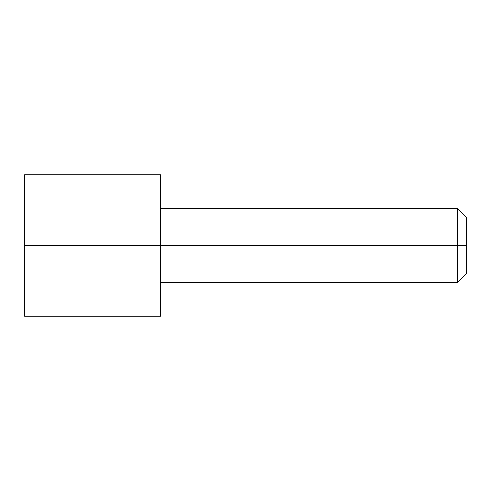<?xml version="1.0" encoding="UTF-8"?>
<svg xmlns="http://www.w3.org/2000/svg" width="491" height="491" viewBox="0 0 491 491"><rect width="100%" height="100%" fill="white"/><g stroke="black" fill="none" stroke-linecap="round" stroke-linejoin="round"><path stroke-width="0.74" d="M457.385 245.5L24.55 245.5L24.55 174.796L160.52 174.796L160.52 316.204L24.55 316.204L24.55 245.5L160.52 245.5L160.52 316.204L24.55 316.204L24.55 174.796L160.52 174.796L160.52 245.5L457.385 245.5L457.385 282.663L457.385 245.5L466.45 245.5L457.385 245.5L457.385 208.337L457.385 245.5M466.45 273.597L466.45 245.5L466.45 273.597L457.385 282.663L160.52 282.663M466.45 217.403L466.45 245.5L466.45 217.403L457.385 208.337L160.52 208.337"/></g></svg>
